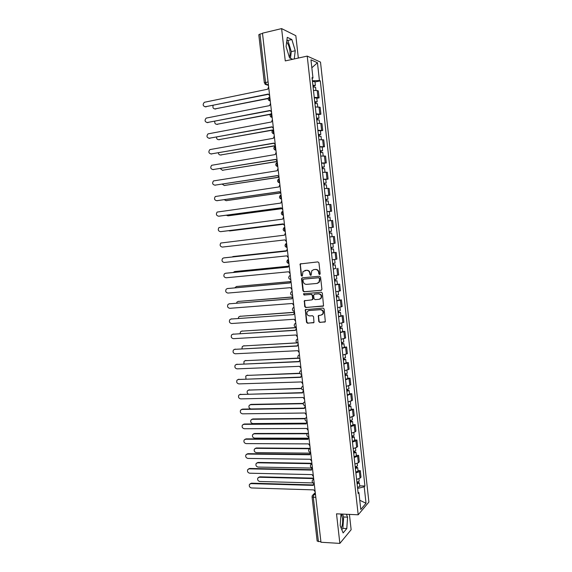 <?xml version="1.0" encoding="UTF-8"?>
<svg xmlns="http://www.w3.org/2000/svg" width="572" height="572" viewBox="0 0 572 572"><rect width="100%" height="100%" fill="white"/><g stroke="black" fill="none" stroke-linecap="round" stroke-linejoin="round"><path stroke-width="0.86" d="M319.584 274.539L320.177 273.759L318.954 262.827L317.875 261.897L300.164 263.942L301.172 275.525L301.916 276.176L302.345 275.933L303.003 271.557L306.399 270.327C308.258 270.349 309.395 271.342 309.802 273.302L309.96 274.71L310.703 275.361L311.147 275.111L311.776 270.756L313.806 269.612L315.243 269.476C317.124 269.498 318.268 270.499 318.675 272.472L318.833 273.881L319.584 274.539M286.658 42.006C288.302 43.987 289.389 46.997 289.933 51.022C290.218 53.804 290.018 55.841 289.332 57.143M341.384 514.042L342.549 518.232C342.907 522.372 342.449 525.697 341.198 528.192M318.747 321.485L319.812 322.444L325.332 321.714L324.131 309.016L323.058 308.065L305.319 309.681L306.499 322.293L307.557 323.237L313.978 322.472L313.563 316.681L312.498 315.73L309.638 315.93C307.143 315.429 306.356 313.964 307.278 311.518L309.03 310.517L320.277 309.702C322.772 310.167 323.58 311.626 322.715 314.078L320.892 315.151L318.325 315.673L318.747 321.485L320.184 322.286L325.096 321.964M358.194 514.793L336.515 513.828L339.861 543.4L320.971 542.249L262.476 33.176L281.61 28.6L285.271 60.918L307.221 56.099L358.194 514.793L368.897 502.066L320.506 62.105L307.221 56.099M321.071 290.383L321.922 289.275L320.563 277.17L319.483 276.233L302.381 277.799L301.558 278.9L302.924 290.869L303.975 291.806L321.428 290.276M322.351 293.114L323.537 305.877L305.77 307.543L304.712 306.606L304.318 300.779L311.847 299.878L312.684 298.784L312.298 295.374L311.232 294.437L304.061 295.023L303.453 293.851L321.278 292.17L322.351 293.114M298.334 58.051L295.831 35.693L281.61 28.6M339.861 543.4L351.137 529.722L349.421 514.4M320.921 541.813L317.153 541.076L312.047 496.768L313.313 497.247L318.425 541.663M268.075 81.896L264.35 82.954L258.794 34.742L259.981 34.084L265.551 82.425L266.552 84.77L268.475 85.407M262.505 33.483L259.981 34.084M314.243 97.419L317.968 97.49L317.195 90.533L313.47 90.44M317.195 90.533L318.347 90.941L319.112 97.869L316.802 98.312M317.968 97.49L319.112 97.869M318.611 114.629L320.913 114.207L320.156 107.3L315.294 106.921M316.066 113.878L320.913 114.207M320.413 130.902L322.715 130.495L321.957 123.609L317.117 123.352M317.889 130.287L322.715 130.495M322.208 147.118L324.51 146.739L323.752 139.875L318.933 139.74M319.705 146.654L324.51 146.739M323.995 163.292L326.297 162.934L325.547 156.084L320.749 156.07M321.514 162.97L326.297 162.934M325.783 179.415L328.085 179.079L327.327 172.258L322.551 172.358M323.316 179.229L328.085 179.079M327.563 195.495L329.858 195.181L329.107 188.374L324.353 188.596M325.111 195.452L329.858 195.181M326.919 211.74L331.631 211.232L330.888 204.447L326.147 204.783M326.905 211.619L331.631 211.232M331.517 231.238L329.851 231.438L330.044 233.176L331.71 232.983L329.308 233.262L330.38 233.14L329.579 233.226L329.386 231.488L330.187 231.395L329.115 231.517L331.517 231.238L331.109 227.549L328.7 227.813L333.404 227.241L332.654 220.47L327.942 220.928M328.693 227.742L333.404 227.241M329.722 236.987L334.42 236.45L329.722 237.022M330.916 243.765L335.163 243.2L334.42 236.45M331.488 252.96L336.179 252.381L331.503 253.067M332.253 259.845L336.922 259.109L336.179 252.381M335.642 268.49L333.276 269.069M334.027 275.826L338.674 274.975L337.938 268.268M337.394 284.305L339.682 284.112L335.049 285.028M335.793 291.763L340.426 290.798L339.682 284.112M339.139 300.078L341.427 299.9L336.815 300.929M337.559 307.65L342.163 306.571L341.427 299.9M340.876 315.808L343.171 315.651L338.574 316.795M339.31 323.487L343.901 322.301L343.171 315.651M342.614 331.488L344.902 331.352L340.326 332.611M341.062 339.289L345.638 337.98L344.902 331.352M344.344 347.125L346.632 347.011L342.07 348.377M342.814 355.033L347.361 353.625L346.632 347.011M346.067 362.719L348.355 362.619L343.815 364.099M344.551 370.742L349.084 369.212L348.355 362.619M347.79 378.264L350.078 378.192L345.552 379.779M346.289 386.4L350.808 384.763L350.078 378.192M349.506 393.765L351.794 393.715L347.29 395.409M348.019 402.009L352.516 400.264L351.794 393.715M351.215 409.223L353.503 409.187L349.02 410.996M349.749 417.574L354.225 415.722L353.503 409.187M352.924 424.638L355.205 424.624L354.225 425.446L350.743 426.54M351.473 433.097L354.955 431.982L355.927 431.138L355.205 424.624M354.626 440.004L356.907 440.011L355.934 440.89L352.459 442.034M353.189 448.577L356.656 447.411L357.629 446.51L356.907 440.011M356.32 455.333L358.601 455.355L357.636 456.292L354.175 457.486M354.897 464.014L358.358 462.791L359.316 461.84L358.601 455.355M358.015 470.613L360.296 470.656L359.338 471.643L355.884 472.894M356.606 479.4L360.053 478.128L361.003 477.119L360.296 470.656M312.148 78.507L312.97 78.014L310.961 59.846L317.46 62.741L319.419 80.53L312.398 80.795M357.607 488.445L364.214 486.801L364.943 486L320.299 80.874L319.419 80.53M364.214 486.801L366.03 503.26L360.789 509.452L358.923 492.671L358.015 492.127M312.97 78.014L312.047 77.656L358.172 493.507L358.923 492.671M294.258 58.945L295.252 50.736L291.863 39.547L287.258 37.33L286.079 46.589L289.582 57.951L292.728 59.281M341.012 514.028L340.176 525.668L343.121 532.94L346.796 528.571L347.562 517.167L346.417 514.271M314.993 81.953L320.299 80.874M359.695 485.85L364.943 486M317.46 62.741L311.833 67.761M359.767 500.278L366.03 503.26M290.462 58.33L291.291 51.63L287.88 40.469L286.915 40.011M291.291 51.63L295.252 50.736M287.88 40.469L291.863 39.547M341.784 529.636L342.864 528.364L343.65 516.988L342.499 514.092M343.65 516.988L347.562 517.167M342.864 528.364L346.796 528.571M319.862 274.446L319.212 273.788L319.054 272.379C318.647 270.406 317.503 269.412 315.622 269.391L315.243 269.476M313.642 269.634L315.622 269.391M304.833 270.477L306.792 270.234C308.644 270.256 309.781 271.25 310.188 273.216L310.346 274.617L310.982 275.268M300.915 263.592L300.343 264.636L301.573 275.432L302.188 276.083M302.466 277.792L301.952 278.807L303.317 290.762L304.368 291.691L321.443 290.269M319.348 278.421L318.59 277.763L303.582 279.129L303.003 279.901L303.167 281.374C303.575 283.326 304.704 284.32 306.556 284.363L316.817 283.462L318.911 282.253L319.719 278.328L318.59 277.763M303.796 279.079L318.969 277.67M317.51 283.312L319.29 282.153L319.891 279.808L319.512 279.908M319.719 278.328L319.891 279.808M304.969 300.414L304.526 301.373L305.105 306.47L306.156 307.414L323.273 306.142M312.233 299.749L313.063 298.663L312.684 295.259L311.618 294.323L304.061 295.023M303.989 293.593L304.454 294.902M319.062 299.313L320.849 298.269C321.771 295.788 320.971 294.315 318.447 293.851L314.464 294.172L313.628 295.266L314.014 298.677L315.079 299.621L319.062 299.313M319.798 299.127L321.228 298.148C322.15 295.667 321.342 294.194 318.818 293.729L318.447 293.851M314.478 294.165L318.818 293.729M318.947 315.286L318.54 316.216L319.119 321.335M321.757 314.922L323.087 313.935C323.952 311.49 323.144 310.031 320.649 309.566L320.277 309.702M308.615 310.589L320.649 309.566M305.956 309.316L305.534 310.253L306.892 322.143L307.943 323.087L313.756 322.708M313.091 87.03L315.58 87.209L315.923 90.347M312.92 85.5L314.028 85.593L313.249 85.922L313.363 87.001M213.134 105.477C212.534 107.615 213.184 108.759 215.093 108.902L268.211 98.298M312.891 85.235L315.379 85.421L313.742 86.1L313.835 86.965M312.469 81.431L314.957 81.632L315.379 85.421M268.146 98.577L214.7 108.937M313.199 85.471L313.742 86.1M268.64 86.851L267.703 89.211L204.326 102.295C202.502 104.583 202.867 106.077 205.405 106.764L268.261 94.051L269.684 95.924M268.297 94.33L205.012 106.8M314.915 103.475L317.388 103.596L317.746 106.807M314.743 101.916L315.844 101.988L315.058 102.288L315.186 103.439M214.793 121.335C214.543 123.266 215.258 124.26 216.938 124.303L270.427 114.143M314.714 101.68L317.195 101.816L315.551 102.438L315.658 103.403M314.293 97.891L316.774 98.034L317.195 101.816M270.256 114.407L216.616 124.338M315.015 101.887L315.551 102.438M316.731 119.863L319.197 119.941L319.562 123.216M316.552 118.282L317.66 118.332L316.867 118.604L317.002 119.834M216.545 137.13C216.559 138.832 217.303 139.675 218.783 139.668L273.237 129.837M316.53 118.082L319.004 118.161L317.36 118.733L317.474 119.791M316.116 114.3L318.583 114.393L319.004 118.161M272.78 130.123L218.533 139.69M316.831 118.254L317.36 118.733M270.527 103.282L269.591 105.62L206.163 118.111C204.418 120.392 204.805 121.865 207.307 122.537L270.148 110.446L271.571 112.326M270.177 110.696L206.992 122.565M272.408 119.662L271.478 121.979L208.001 133.884C206.335 136.15 206.735 137.609 209.209 138.26L272.029 126.798L273.445 128.679M272.058 127.013L208.966 138.288M318.547 136.207L320.999 136.229L321.371 139.582M318.368 134.599L319.462 134.627L318.675 134.87L318.818 136.179M218.368 152.86C218.575 154.326 219.326 155.033 220.62 154.983L275.397 145.617M318.347 134.427L320.806 134.456L319.155 134.978L319.283 136.136M317.925 130.659L320.392 130.702L320.806 134.456M275.411 145.788L220.442 154.998M318.64 134.577L319.155 134.978M320.349 152.502L322.801 152.474L323.18 155.891M320.17 150.872L321.264 150.872L320.47 151.094L320.627 152.474M220.249 168.54L222.451 170.256L277.205 161.411M320.156 150.729L322.601 150.708L320.949 151.172L321.092 152.424M319.734 146.968L322.186 146.961L322.601 150.708M277.227 161.554L222.351 170.27M320.442 150.844L320.949 151.172M322.15 168.747L324.596 168.668L324.975 172.158M321.972 167.095L323.058 167.074L322.265 167.267L322.429 168.719M222.201 184.155L224.281 185.485L278.564 177.227M321.957 166.981L324.395 166.91L322.744 167.317L322.894 168.676M321.543 163.234L323.981 163.177L324.395 166.91M278.714 177.32L224.253 185.485M322.243 167.067L322.744 167.317M274.288 135.993L273.352 138.295L209.831 149.607C208.244 151.866 208.666 153.31 211.104 153.94L273.902 143.093L275.318 144.988M273.924 143.279L210.932 153.961M276.162 152.274L275.225 154.562L211.661 165.287C210.146 167.532 210.589 168.962 212.991 169.569L275.775 159.345L277.191 161.24M275.79 159.495L212.898 169.584M278.028 168.511L277.084 170.778L213.492 180.924C212.04 183.154 212.505 184.563 214.879 185.164L277.635 175.547L279.05 177.449M277.649 175.668L214.865 185.164M323.952 184.949L326.376 184.82L326.776 188.374M323.766 183.269L324.846 183.226L324.052 183.39L324.224 184.92M224.217 199.728L226.097 200.672L279.98 192.986M323.752 183.183L326.183 183.061L324.524 183.419L324.689 184.87M323.337 179.451L325.775 179.336L326.183 183.061M280.044 193.064L226.212 200.672M324.038 183.247L324.524 183.419M279.887 184.699L278.95 186.944L215.315 196.518C213.935 198.727 214.414 200.128 216.752 200.708L279.493 191.706L280.909 193.615M279.508 191.792L216.888 200.708M325.74 201.101L328.164 200.922L328.564 204.547M325.554 199.399L326.633 199.328L325.833 199.471L326.011 201.065M226.333 215.236L227.921 215.823L281.56 208.666M325.547 199.342L327.97 199.17L326.305 199.471L326.476 201.022M325.132 195.617L327.556 195.46L327.97 199.17M281.588 208.716L228.192 215.808M325.825 199.371L326.305 199.471M281.739 200.836L280.802 203.067L217.138 212.069C215.823 214.257 216.323 215.637 218.626 216.209L281.345 207.815L282.761 209.724M281.352 207.872L218.926 216.202M327.527 217.203L329.937 216.974L330.344 220.663M327.935 220.914L330.287 220.67M329.336 211.526L329.744 215.229L327.334 215.451L328.414 215.387L327.613 215.508L327.799 217.174M228.6 230.688L229.73 230.924L283.254 224.281L230.166 230.888M329.744 215.229L328.078 215.48L328.264 217.124M327.606 215.451L328.078 215.48M283.59 216.931L282.654 219.147L218.962 227.57C217.71 229.744 218.218 231.109 220.499 231.667L283.197 223.874L284.606 225.79M283.197 223.902L220.956 231.631M329.715 236.958L332.118 236.672L331.71 232.983M329.579 233.226L330.044 233.176M329.386 231.488L329.851 231.438M285.435 232.976L284.491 235.171L220.778 243.028C219.584 245.181 220.113 246.532 222.358 247.083L285.035 239.89L286.45 241.813M331.081 249.242L333.476 248.942L333.884 252.617M331.081 249.27L333.476 248.942M331.159 247.497L331.352 249.213M286.3 250.793L231.824 257.021M330.888 247.526L333.283 247.204L332.875 243.529L330.48 243.836M233.254 256.521L286.3 250.765M331.624 247.44L331.803 249.085M287.273 248.97L286.329 251.151L223.666 257.929L222.594 258.444C221.457 260.575 222 261.912 224.217 262.455L286.872 255.856L288.281 257.786M224.145 257.858L286.329 251.129M332.847 265.179L335.235 264.857L335.642 268.525L333.262 268.911M332.854 265.236L335.235 264.857M332.933 263.463L333.118 265.143M288.174 266.266L234.606 271.578L233.233 272.458M332.661 263.499L335.049 263.127L334.649 259.531M234.892 271.528L288.181 266.216M333.39 263.406L333.562 264.95M289.103 264.922L288.166 267.088L225.525 273.273L224.41 273.809C223.323 275.926 223.881 277.248 226.069 277.785L288.703 271.779L290.111 273.709M225.826 273.216L288.159 267.031M334.606 281.067L336.994 280.723L337.401 284.377L335.028 284.82M334.62 281.152L336.994 280.723M334.699 279.386L334.877 281.031M290.147 281.689L236.4 286.529L234.82 287.823M334.427 279.422L336.801 279L336.415 275.497M236.529 286.5L290.19 281.61M335.156 279.329L335.314 280.766M290.933 280.831L289.99 282.976L227.37 288.567L226.219 289.132C225.189 291.227 225.754 292.542 227.913 293.071L290.533 287.652L291.935 289.589M227.513 288.538L289.983 282.89M336.365 296.911L338.746 296.546L339.146 300.193L336.786 300.679M336.379 297.018L338.746 296.546M336.458 295.259L336.636 296.875M292.285 297.061L238.188 301.444L237.022 302.023L236.508 303.131M336.186 295.295L338.553 294.823L338.174 291.405M238.174 301.444L292.399 296.947M336.915 295.202L337.065 296.532M292.757 296.689L291.813 298.82L229.215 303.825L228.028 304.418C227.041 306.492 227.62 307.786 229.758 308.315L292.349 303.482L293.758 305.419M229.208 303.825L291.799 298.706M338.116 312.705L340.49 312.326L340.891 315.958L338.538 316.488M338.131 312.848L340.49 312.326M338.209 311.089L338.388 312.669M294.559 312.383L239.975 316.309L238.774 316.917L238.259 318.389M337.945 311.125L340.304 310.603L339.932 307.278M239.882 316.323L294.544 312.248M338.667 311.025L338.81 312.262M230.966 319.047L293.629 314.614L231.052 319.033L229.83 319.655C228.893 321.707 229.479 322.994 231.596 323.516L294.165 319.262L295.574 321.207M294.573 312.498L293.615 314.464M339.868 328.457L340.912 328.192L340.104 328.142L340.547 327.942L342.235 328.056L342.635 331.674L340.283 332.26M339.882 328.621L342.235 328.056M339.961 326.877L340.133 328.421M296.317 327.706L241.756 331.145L240.526 331.767L240.083 333.598M339.689 326.905L342.042 326.34L341.684 323.094M241.584 331.159L296.296 327.541M340.419 326.812L340.547 327.942M296.382 328.271L295.445 330.366L232.883 334.205L231.631 334.842C230.745 336.879 231.338 338.152 233.426 338.674L295.974 334.999L297.383 336.951M232.725 334.227L295.424 330.194M341.606 344.165L342.649 343.879L341.841 343.801L342.278 343.572L343.965 343.736L344.365 347.354L342.027 347.983M341.627 344.358L343.965 343.736M341.706 342.614L341.877 344.13M297.569 342.9L243.529 345.931L242.271 346.582L241.963 348.763M341.441 342.642L343.779 342.027L343.429 338.874M243.293 345.96L297.34 342.835M342.163 342.542L342.278 343.572M298.191 343.986L297.247 346.067L234.713 349.335L233.433 349.993C232.582 352.009 233.19 353.274 235.249 353.789L297.783 350.693L299.185 352.645M234.477 349.363L297.225 345.867M343.343 359.824L344.38 359.516L343.572 359.409L344.008 359.166L345.702 359.38L346.096 362.977L343.765 363.656M343.364 360.045L345.702 359.38M343.443 358.301L343.608 359.788M298.555 358.279L245.295 360.682L244.015 361.347L243.915 363.878M343.179 358.337L345.509 357.672L345.173 354.604M244.988 360.717L298.327 358.072M343.901 358.236L344.008 359.166M299.993 359.666L299.049 361.726L236.536 364.421L235.228 365.1C234.42 367.095 235.035 368.347 237.073 368.861L299.578 366.337L300.979 368.296M236.229 364.457L299.027 361.497M345.073 375.439L346.11 375.11L345.295 374.982L345.731 374.71L347.426 374.975L347.826 378.564L345.502 379.286M345.102 375.682L347.426 374.975M345.181 373.945L345.345 375.396M299.9 373.473L247.061 375.389L245.753 376.076L245.953 378.95M344.916 373.981L347.24 373.273L346.904 370.284M246.689 375.439L299.771 373.23M345.638 373.881L345.731 374.71M301.787 375.296L301.101 375.911L300.843 377.341L238.352 379.465L237.022 380.166C236.25 382.132 236.872 383.376 238.889 383.891L301.373 381.939L302.774 383.905M237.981 379.515L300.822 377.084M346.804 391.012L347.833 390.655L347.018 390.504L347.447 390.211L349.149 390.519L349.542 394.101L347.233 394.873M346.832 391.284L349.149 390.519M346.911 389.546L347.068 390.969M301.48 388.61L248.82 390.054L247.49 390.762C246.839 391.942 247.054 393.021 248.134 393.986M346.646 389.582L348.956 388.831L348.634 385.921M248.384 390.125L301.43 388.345M347.368 389.475L347.447 390.211M303.575 390.883L302.874 391.52L302.638 392.907L240.168 394.466L238.81 395.18C238.074 397.132 238.703 398.369 240.698 398.884L303.167 397.49L304.561 399.463M239.732 394.53L302.609 392.621M348.527 406.535L349.549 406.156L348.734 405.984L349.156 405.662L350.865 406.027L351.258 409.595L348.956 410.417M348.555 406.835L350.865 406.027M348.634 405.105L348.791 406.492M303.217 403.703L250.579 404.683L249.22 405.405C248.527 407.135 249.063 408.329 250.836 408.98M348.369 405.14L350.679 404.34L350.364 401.515M250.078 404.769L251.122 404.383L303.253 403.403M349.092 405.033L349.156 405.662M305.362 406.42L304.64 407.078L304.426 408.437L241.97 409.423L240.597 410.16C239.89 412.09 240.526 413.313 242.507 413.828L304.947 413.005L306.349 414.979M241.477 409.509L242.542 409.109L304.39 408.115M350.243 422.014L351.265 421.614L350.443 421.421L350.865 421.078L352.574 421.485L352.967 425.046L350.672 425.911M350.278 422.336L352.574 421.485M350.357 420.613L350.507 421.972M305.112 418.754L252.331 419.276L250.951 420.012C250.293 421.886 250.922 423.073 252.845 423.573L306.199 423.18M350.085 420.649L352.388 419.805L352.087 417.067M251.773 419.369L252.867 418.954L305.255 418.425M350.808 420.542L350.865 421.078M307.143 421.914L306.406 422.594L306.206 423.909L243.779 424.345L242.378 425.089C241.706 427.005 242.349 428.221 244.308 428.735L306.728 428.471L308.122 430.451M243.222 424.438L244.344 424.009L306.17 423.566M351.952 437.451L352.974 437.029L352.152 436.808L352.574 436.443L354.282 436.901L354.676 440.454L352.388 441.362M351.987 437.802L354.282 436.901M352.073 436.086L352.216 437.408M308.408 432.918L307.171 433.748L254.075 433.826L252.681 434.577C252.045 436.429 252.681 437.609 254.59 438.109L308.108 438.181M351.801 436.114L354.097 435.221L353.803 432.568M253.468 433.933L254.612 433.483L307.421 433.404M352.524 436.007L352.574 436.443M308.916 437.365L308.165 438.066L307.979 439.346L245.574 439.224L244.158 439.982C243.515 441.877 244.165 443.086 246.103 443.6L308.501 443.893L309.895 445.874M244.966 439.332L246.139 438.867L307.95 438.974M353.66 452.845L354.676 452.402L353.853 452.159L354.268 451.766L355.984 452.273L356.37 455.812L354.097 456.771M353.703 453.217L355.984 452.273M353.782 451.508L353.925 452.795M309.38 448.734L255.813 448.334L254.404 449.099C253.796 450.936 254.44 452.109 256.327 452.609L310.167 453.146M353.517 451.537L355.798 450.6L355.512 448.026M255.155 448.462L256.349 447.976L310.067 448.362M310.689 452.774L309.924 453.489L309.745 454.74L247.369 454.061L245.931 454.833C245.317 456.706 245.974 457.907 247.898 458.422L310.267 459.266L311.661 461.261M246.704 454.182L247.926 453.682L309.717 454.34M355.362 468.189L356.37 467.724L355.548 467.46L355.963 467.045L357.679 467.603L358.072 471.135L355.798 472.129M355.405 468.59L357.679 467.603M355.484 466.881L355.627 468.146M311.933 463.677L257.55 462.805L256.12 463.577C255.548 465.401 256.192 466.566 258.058 467.067L312.419 468.075M355.219 466.916L357.493 465.93L357.214 463.442M256.842 462.948L258.086 462.426L311.897 463.277M312.455 468.139L311.676 468.868L311.511 470.084L249.156 468.854L247.705 469.641C247.118 471.5 247.776 472.687 249.678 473.208L312.033 474.603L313.427 476.598M248.448 468.99L249.714 468.454L311.483 469.655M357.057 483.497L358.065 483.011L357.243 482.718L357.65 482.282L359.366 482.882L359.759 486.407L357.5 487.451M357.107 483.919L359.366 482.882M357.185 482.217L357.321 483.447M313.656 478.578L259.28 477.241L257.836 478.02C257.286 479.829 257.936 480.981 259.788 481.488L313.056 482.932M356.921 482.253L359.187 481.224L358.916 478.814M258.53 477.391L259.81 476.833L313.606 478.142M314.214 483.454L313.427 484.198L313.27 485.385L250.936 483.612L249.471 484.405C248.913 486.243 249.578 487.43 251.458 487.952L313.792 489.889L315.186 491.891M250.186 483.755L251.494 483.183L313.242 484.934M315.329 493.143L313.828 494.573L313.313 497.247L315.808 497.34M315.501 494.63L313.828 494.573L312.348 495.445L312.047 496.768M268.368 84.484L266.681 84.835L265.029 84.248M358.358 462.791L357.636 456.292M356.656 447.411L355.934 440.89M354.955 431.982L354.225 425.446M353.239 416.516L352.516 409.96M351.523 401.001L350.8 394.423M349.807 385.442L349.077 378.843M348.083 369.841L347.347 363.22M346.353 354.19L345.617 347.554M344.616 338.495L343.879 331.839M342.871 322.751L342.135 316.08M341.127 306.964L340.39 300.271M339.382 291.134L338.638 284.42M337.623 275.254L336.879 268.525M335.864 259.33L335.113 252.581M334.098 243.357L333.347 236.586M332.325 227.341L331.574 220.549M330.552 211.275L329.794 204.469M328.764 195.166L328.013 188.331M326.984 179.007L326.226 172.158M325.189 162.798L324.431 155.927M323.394 146.539L322.629 139.654M321.586 130.237L320.828 123.33M319.784 113.885L319.012 106.957M360.053 478.128L359.338 471.643M269.777 96.732C269.076 97.855 269.233 99.228 270.249 100.836M270.263 100.987L268.84 100.393M271.671 113.227C270.971 114.386 271.128 115.751 272.143 117.317M273.559 129.672C272.865 130.866 273.023 132.232 274.031 133.755M275.447 146.067C274.76 147.304 274.917 148.656 275.911 150.136C273.623 149.449 273.252 148.205 274.81 146.418M277.327 162.419C276.641 163.678 276.798 165.036 277.785 166.473L277.785 166.473C275.532 165.809 275.146 164.579 276.633 162.791M279.2 178.714C278.521 179.994 278.671 181.338 279.644 182.747L279.644 182.747C277.434 182.103 277.034 180.895 278.45 179.122M281.067 194.966C280.402 196.253 280.537 197.59 281.488 198.977L281.488 198.977C279.322 198.348 278.914 197.161 280.259 195.402M282.925 211.168C282.268 212.469 282.404 213.799 283.333 215.158L283.39 215.194M284.784 227.327C284.134 228.636 284.263 229.958 285.171 231.295L285.242 231.338M286.636 243.436C285.993 244.752 286.114 246.067 287.001 247.383L287.094 247.433M288.481 259.495C287.845 260.825 287.959 262.133 288.831 263.42L288.939 263.485M290.319 275.511L290.776 279.486L289.918 279.265M292.156 291.477L292.607 295.438L291.827 295.245M293.987 307.4L294.437 311.347L293.743 311.175M295.81 323.273L296.26 327.213M297.626 339.096L298.076 343.028M299.442 354.883L299.892 358.794M301.251 370.613L301.694 374.524M303.053 386.307L303.496 390.197M304.847 401.952L305.298 405.834M306.642 417.546L307.085 421.421M308.43 433.104L308.873 436.965M310.21 448.612L310.653 452.459M311.99 464.071L312.426 467.91M313.756 479.493L314.2 483.319M272.158 117.46L270.763 116.888M274.045 133.884L272.687 133.333M275.926 150.25L274.61 149.735M277.799 166.581L276.526 166.087M279.672 182.854L278.442 182.396M281.538 199.077L280.359 198.656M283.397 215.258L282.268 214.872M285.249 231.395L284.184 231.038M285.235 231.288L285.171 231.295C283.09 230.702 282.661 229.544 283.884 227.813L284.777 227.284M287.101 247.476L286.093 247.161M287.087 247.376L287.001 247.383C284.963 246.804 284.527 245.66 285.693 243.944L286.629 243.379M288.939 263.513L288.002 263.234M288.932 263.413L288.831 263.42C286.829 262.855 286.386 261.726 287.502 260.024L288.474 259.431M290.769 279.408L290.655 279.422C288.688 278.864 288.238 277.742 289.303 276.054L290.311 275.432M292.599 295.359L292.471 295.367C290.54 294.823 290.09 293.715 291.105 292.042L292.142 291.391M294.43 311.261L294.287 311.275C292.392 310.732 291.927 309.638 292.907 307.979L293.972 307.3M296.21 327.191L295.652 327.062M296.253 327.12L296.096 327.134C294.23 326.598 293.765 325.511 294.702 323.866L295.796 323.159M298.069 342.935L297.898 342.943C296.067 342.421 295.595 341.341 296.489 339.704L297.612 338.974M299.878 358.701L299.699 358.715C297.89 358.194 297.419 357.121 298.284 355.498L299.428 354.747M301.687 374.431L301.494 374.438C299.714 373.916 299.235 372.851 300.064 371.242L301.229 370.47M303.489 390.104L303.282 390.111C301.53 389.596 301.051 388.538 301.852 386.937L303.031 386.15M305.284 405.741L305.069 405.748C303.339 405.233 302.86 404.182 303.625 402.588L304.833 401.787M306.621 417.374L305.405 418.189C304.661 419.776 305.141 420.82 306.849 421.335L307.021 421.335M310.646 452.381L310.396 452.381C308.73 451.866 308.244 450.829 308.937 449.256L310.188 448.412M312.419 467.839L312.162 467.832C310.517 467.324 310.031 466.287 310.703 464.721L311.962 463.871M314.192 483.254L313.921 483.247C312.298 482.732 311.812 481.703 312.462 480.137L313.735 479.279M319.054 272.379L318.675 272.472M314.192 269.526L313.806 269.612M310.346 274.617L309.96 274.71M310.188 273.216L309.802 273.302M306.792 270.234L306.399 270.327M305.369 270.37L304.976 270.463M301.573 275.432L301.172 275.525M300.343 264.636L299.942 264.722M319.212 273.788L318.833 273.881M304.368 291.691L303.975 291.806M303.317 290.762L302.924 290.869M301.952 278.807L301.558 278.9M303.975 279.029L303.582 279.129M323.23 306.142L322.858 306.277M306.156 307.414L305.77 307.543M305.105 306.47L304.712 306.606M304.526 301.373L304.132 301.501M313.063 298.663L312.684 298.784M312.684 295.259L312.298 295.374M311.618 294.323L311.232 294.437M314.843 294.058L314.464 294.172M318.54 316.216L318.168 316.359M309.416 310.382L309.03 310.517M313.685 322.715L313.306 322.865M307.943 323.087L307.557 323.237M306.892 322.143L306.499 322.293M305.534 310.253L305.148 310.396M325.01 321.972L324.639 322.129M320.184 322.286L319.812 322.444M215.701 109.037L215.093 108.902M205.405 106.764L206.049 106.907M217.546 124.417L216.938 124.303M219.391 139.754L218.783 139.668M207.307 122.537L207.951 122.651M209.209 138.26L209.845 138.352M221.221 155.048L220.62 154.983M223.051 170.299L222.451 170.256M224.875 185.507L224.281 185.485M211.104 153.94L211.733 154.004M212.991 169.569L213.621 169.619M214.879 185.164L215.501 185.185M226.691 200.672L226.097 200.672M216.752 200.708L217.374 200.708M228.507 215.794L227.921 215.823M218.626 216.209L219.248 216.187M230.316 230.881L229.73 230.924M220.499 231.667L221.107 231.617M233.39 256.499L232.811 256.585M223.666 257.929L224.274 257.836M235.185 271.471L234.606 271.578M225.525 273.273L226.126 273.159M236.972 286.4L236.4 286.529M227.37 288.567L227.971 288.431M238.76 301.294L238.188 301.444M229.215 303.825L229.808 303.668M240.54 316.137L239.975 316.309M231.052 319.033L231.646 318.854M242.313 330.945L241.756 331.145M232.883 334.205L233.476 334.005M244.087 345.717L243.529 345.931M234.713 349.335L235.299 349.106M245.853 360.446L245.295 360.682M236.536 364.421L237.115 364.171M247.612 375.132L247.061 375.389M238.352 379.465L238.932 379.193M249.371 389.775L248.82 390.054M240.168 394.466L240.74 394.172M251.122 404.383L250.579 404.683M241.97 409.423L242.542 409.109M252.867 418.954L252.331 419.276M243.779 424.345L244.344 424.009M254.612 433.483L254.075 433.826M245.574 439.224L246.139 438.867M256.349 447.976L255.813 448.334M247.369 454.061L247.926 453.682M258.086 462.426L257.55 462.805M249.156 468.854L249.714 468.454M259.81 476.833L259.28 477.241M250.936 483.612L251.494 483.183M269.355 96.983C267.553 98.763 267.853 100.071 270.256 100.894M283.383 215.151L283.333 215.158C281.209 214.55 280.795 213.377 282.075 211.633M308.866 436.879L308.623 436.879C306.942 436.364 306.456 435.321 307.171 433.748M271.178 113.513C269.455 115.294 269.777 116.581 272.15 117.36M272.994 129.987C271.357 131.774 271.707 133.04 274.031 133.776M313.706 479.014L313.313 479.372M268.361 84.399L266.552 84.77L264.35 82.954M313.134 494.694L315.272 492.664M300.557 263.856L300.164 263.942M302.159 278.049L301.766 278.149M319.29 282.153L318.911 282.253M304.704 300.657L304.318 300.779M312.891 299.378L312.505 299.499M303.846 293.736L303.453 293.851M321.228 298.148L320.849 298.269M318.704 315.529L318.325 315.673M323.087 313.935L322.715 314.078M305.713 309.545L305.319 309.681"/></g></svg>

